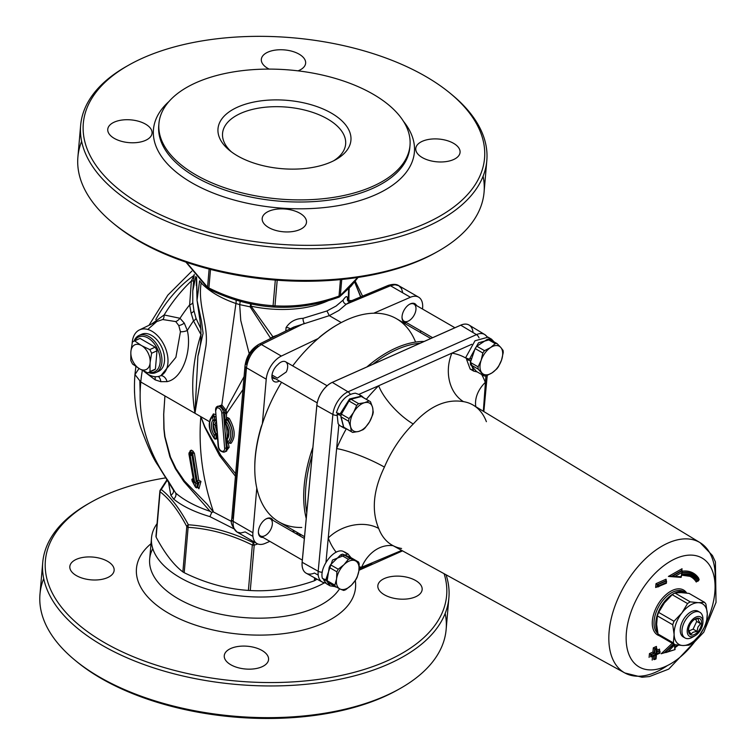 <?xml version="1.0" encoding="UTF-8"?>
<svg xmlns="http://www.w3.org/2000/svg" width="756" height="756" viewBox="0 0 756 756"><rect width="100%" height="100%" fill="white"/><g stroke="black" fill="none" stroke-linecap="round" stroke-linejoin="round"><path stroke-width="1.13" d="M189.321 454.753A1.238 0.794 173.7 0 1 188.962 454.271L189.085 452.768L190.295 451.823L192.222 453.127L190.058 454.611L194.746 482.838L195.993 483.556L195.199 486.392L192.619 481.61L193.876 482.328L189.321 454.753L189.085 452.768L189.869 453.165A1.238 0.709 120 0 0 189.624 454.129L189.709 454.186A1.238 0.709 -60 0 1 189.954 453.213A1.238 0.709 -60 0 1 190.673 452.513L190.588 452.457A1.238 0.709 120 0 0 189.869 453.165M193.876 482.328L188.962 454.271A1.238 0.794 173.7 0 1 188.962 454.214M188.924 453.798L189.321 452.712M195.993 483.556L200.954 481.449L198.705 480.154L194.434 453.392L192.884 451.039L191.306 450.132L190.068 450.869L190.153 451.672M190.304 451.776A1.238 0.794 -6 0 0 190.068 450.869M192.884 451.039A1.238 0.709 120 0 1 191.92 452.712L192.695 453.505L197.174 481.232L198.705 480.154M194.434 453.392A1.238 0.794 -6 0 0 192.695 453.505L192.222 453.127M198.308 482.574L196.56 481.563L197.174 481.232M192.874 478.576L192.912 479.124M198.129 487.384L198.922 488.782L200.954 481.449M195.199 486.392L196.456 487.875L197.656 487.327L198.922 488.782L198.544 487.856M194.746 482.838L196.276 481.752L191.939 455.14A1.238 0.794 173.7 0 1 191.07 455.433L191.013 453.883L191.939 454.224L192.336 453.666M191.939 455.14L191.939 454.224M191.07 455.433A1.238 0.794 173.7 0 1 190.2 455.263M191.873 452.731L191.013 453.883L189.954 453.213M191.296 452.768L190.673 452.513M193.404 481.355L193.46 480.485M192.619 481.61L191.835 479.361L192.525 478.898M231.629 521.508L213.249 511.878L207.201 504.28L184.473 480.996L176.016 468.625L170.44 457.002L164.978 436.741L164.052 428.926L163.721 414.307L164.921 395.936L163.674 414.279L163.882 428.832L164.714 436.618L169.892 456.851L175.316 468.597L183.708 481.374L210.14 511.349C195.464 506.35 183.954 500.217 175.609 492.95L168.172 480.882C146.626 449.952 137.498 416.991 140.786 381.997L134.974 374.57L139.009 368.503A13.608 8.637 65.5 0 1 130.845 352.22L130.949 351.03A13.608 8.637 65.5 0 1 141.022 345.275L134.644 340.871A17.293 10.981 -114.5 0 0 134.029 341.117A17.293 10.981 -114.5 0 0 132.385 342.166L130.949 351.03M235.655 473.747L220.78 455.263L204.989 426.989L200.822 416.66L204.668 427.055L219.533 455.575L235.437 476.214M360.81 296.853L355.433 283.84M354.621 281.979L360.631 296.928M201.162 334.426A4.942 2.769 -36.3 0 1 200.964 334.606C192.619 360.555 190.616 386.779 194.953 413.267L205.386 349.13C209.96 327.452 197.316 306.69 201.153 282.905C209.289 291.429 220.884 298.299 235.929 303.496L221.829 404.951L216.367 407.106M215.583 414.543L213.4 413.901L209.903 419.863M216.093 438.433L217.794 439.312M220.705 450.585A5.585 3.544 -114.5 0 0 224.674 451.946A5.585 3.544 -114.5 0 0 226.356 448.091L227.414 447.618L226.668 451.096L225.638 451.181M225.817 451.455L229.144 447.335L228.312 443.186M228.983 442.912L230.911 443.403C235.759 437.337 235.201 429.021 229.248 418.455L227.528 417.586L226.375 418.909L226.545 413.636L224.853 413.551L225.014 431.062L227.414 447.618A1.238 0.586 167.6 0 1 229.144 447.335M217.615 406.369L221.423 406.605L224.693 410.678L224.901 412.2L226.498 412.19L226.545 413.636L242.95 389.576M228.378 435.021L227.386 437.27L226.431 425.335M226.375 418.909L226.337 419.467M224.693 410.678L226.044 410.206L221.829 404.951A1.238 0.709 118.7 0 1 220.922 406.303M226.498 412.19L226.044 410.206L228.388 405.273L244.075 376.62M226.535 419.429L227.953 419.41C233.396 429.323 233.897 437.129 229.437 442.836A1.238 1.002 -129.7 0 1 230.911 443.403M228.18 442.969A1.238 0.813 -112.8 0 0 229.002 443.025L229.238 442.921M217.199 434.539A1.238 0.539 -8.7 0 0 216.263 434.804L216.783 437.904A1.238 0.558 169.7 0 1 217.444 437.648M215.706 438.244L216.783 437.904L216.792 438.641L216.14 438.149M215.734 416.49L214.638 416.65L214.808 419.882L213.164 424.674L215.895 434.029L217.095 433.226M216.103 421.064A1.238 0.888 37.7 0 0 214.619 420.572L214.553 420.601A1.238 0.775 -113.4 0 0 214.713 419.92L212.984 420.034A1.238 0.907 37.2 0 0 214.553 420.601A11.094 7.04 65.5 0 0 215.649 434.133L215.932 434.955A1.238 0.765 -114.3 0 0 215.649 434.133L214.203 435.069L215.932 434.955L216.188 438.14L214.836 438.584A1.238 0.784 -111.5 0 0 216.188 438.14L216.783 437.904M217.35 433.008L214.893 424.787L216.188 421.168M213.05 415.356L213.277 415.242A1.238 0.917 52.3 0 0 213.296 415.233L214.458 416.736A1.238 0.756 -116.1 0 0 213.91 415.62A1.238 0.756 -116.1 0 0 213.05 415.346A1.238 0.756 -116.1 0 0 213.05 415.356A1.238 0.756 -116.1 0 0 212.965 415.403A1.238 0.945 51.7 0 0 212.729 416.858L214.458 416.736L214.713 419.92L215.999 419.703M226.923 419.032L226.101 419.457A1.238 0.784 -117.5 0 0 225.779 420.289L225.798 420.95L227.131 419.845A1.238 0.784 -117.5 0 0 226.101 419.457A1.238 1.238 0 0 0 225.439 420.638M229.248 418.455L227.131 419.845A16.084 10.206 -114.5 0 1 229.002 443.025A1.238 0.945 -128.3 0 1 227.528 442.354L227.48 441.702M227.036 438.641L227.169 442.052A1.238 1.238 0 0 0 228.879 443.092A1.238 0.813 -112.8 0 0 228.888 443.092L229.418 442.855M226.186 424.343L225.883 424.39C228.898 430.013 229.323 434.558 227.159 438.026A1.238 1.238 0 0 0 226.913 438.877L227.272 439.17A1.238 0.907 -142.8 0 1 227.414 437.818A11.094 7.04 65.5 0 0 228.87 432.668M225.439 420.657L225.694 423.832A1.238 1.238 0 0 0 225.883 424.39L226.006 423.483M213.192 415.309L213.277 415.242A1.238 0.917 52.3 0 0 213.4 413.901M213.173 415.299L212.965 415.403A16.084 10.206 -114.5 0 0 209.573 425.089M216.651 438.66L215.781 439.009A1.238 1.238 0 0 1 214.364 438.631C208.117 429.351 207.598 421.64 212.833 415.488L212.833 415.488A1.238 1.238 0 0 1 213.05 415.346M145.587 372.642L155.188 379.881L160.792 381.685L167.019 381.638C183.179 378.643 191.901 349.489 187.318 330.495L184.284 323.105L179.994 318.285L164.146 314.959L151.531 324.088M194.122 275.354L191.353 281.005L189.652 304.866L191.107 313.107L193.489 320.865L200.964 334.606A4.942 1.361 11.9 0 0 201.153 334.615M193.668 280.618A4.942 3.015 17.1 0 1 191.353 281.005A103.78 59.913 -60 0 0 164.146 314.959A7.409 3.289 -101.5 0 1 162.72 319.523L175.751 321.584L178.775 325.534L180.438 331.761L175.883 357.333L160.934 375.59M147.77 329.446L156.804 321.536L162.72 319.523M132.168 343.233A25.241 16.018 65.5 0 1 139.397 329.947A25.241 16.018 65.5 0 1 153.421 332.177A25.241 16.018 65.5 0 1 167.615 355.944A25.241 16.018 65.5 0 1 160.319 375.874A25.241 16.018 65.5 0 1 148.195 374.39A25.241 16.018 65.5 0 1 143.583 370.941M140.361 334.974A20.384 12.937 65.5 0 1 141.618 334.265A20.384 12.937 65.5 0 1 161.841 347.458A20.384 12.937 65.5 0 1 158.514 371.366A20.384 12.937 65.5 0 1 157.163 371.848M148.403 372.585A20.384 12.937 -114.5 0 0 155.906 372.557A20.384 12.937 -114.5 0 0 159.232 348.639A20.384 12.937 -114.5 0 0 139.009 335.456A20.384 12.937 -114.5 0 0 134.058 341.107L139.416 338.66A17.293 10.981 65.5 0 1 140.03 338.414L155.16 347.155A17.293 10.981 65.5 0 1 156.993 350.803L155.405 369.098A17.293 10.981 65.5 0 1 153.761 370.138A17.293 10.981 65.5 0 1 153.147 370.383L148.96 372.292M134.672 340.824A19.146 12.153 65.5 0 1 157.654 349.357A19.146 12.153 65.5 0 1 149.017 372.302M138.83 338.962A17.293 10.981 65.5 0 1 139.416 338.66M140.03 338.414L134.644 340.871M141.022 345.275L142.005 345.842A13.608 8.637 65.5 0 1 150.17 362.124L151.606 353.26A17.293 10.981 -114.5 0 0 149.773 349.603L142.005 345.842M155.16 347.155L149.773 349.603M156.993 350.803L151.606 353.26M139.992 369.07L147.76 372.84A17.293 10.981 -114.5 0 0 148.374 372.595A17.293 10.981 -114.5 0 0 150.019 371.546L150.066 363.315A13.608 8.637 65.5 0 1 139.992 369.07L132.631 364.099A17.293 10.981 -114.5 0 1 130.797 360.451L130.845 352.22M150.17 362.124L150.066 363.315M155.405 369.098L150.019 371.546M343.13 300.075L336.165 305.991L326.951 310.962L329.295 315.649L338.924 310.433L346.201 304.243A3.704 3.005 -137.7 0 1 343.13 300.075C346.116 295.615 347.571 295.454 347.476 299.593A3.704 1.899 5 0 0 347.42 299.849A3.704 1.899 5 0 0 349.641 301.833M386.722 287.318A4.942 3.128 67.3 0 1 388.14 285.437A4.942 3.128 67.3 0 1 390.474 285.749L346.201 304.243L351.814 300.614L353.666 301.124M292.695 365.885A117.369 67.766 -60 0 1 318.134 338.556A117.369 67.766 -60 0 1 337.762 324.513A117.369 67.766 -60 0 1 373.776 313.211L410.423 297.259A19.769 11.416 -60 0 1 418.597 297.146A19.769 11.416 -60 0 1 422.613 307.938L422.519 309.043M289.529 330.637L293.81 327.046L329.295 315.649L341.277 322.566M301.748 527.471A117.369 67.766 -60 0 1 279.077 521.98A117.369 67.766 -60 0 1 256.785 488.083A117.369 67.766 -60 0 1 254.772 468.257A117.369 67.766 -60 0 1 262.36 423.842L266.235 379.181A19.769 11.416 -60 0 1 281.355 356.067L318.134 338.556L320.119 336.694A116.131 67.048 -60 0 1 336.883 325.014A116.131 67.048 -60 0 1 337.318 324.768M254.772 467.747A116.131 67.048 -60 0 1 254.772 467.246A116.131 67.048 -60 0 1 261.179 426.809L262.36 423.842A117.369 67.766 -60 0 1 264.902 416.518A117.369 67.766 -60 0 1 281.553 382.281M366.887 366.953A117.369 67.766 -60 0 1 424.163 341.447M306.227 518.531A117.369 67.766 -60 0 1 312.899 447.316M373.776 313.211A117.369 67.766 -60 0 1 396.446 318.692A117.369 67.766 -60 0 1 415.564 342.071M312.228 454.819A116.131 67.048 120 0 0 312.181 454.989L306.766 512.729A116.131 67.048 -60 0 1 312.181 454.989L316.821 405.452A19.722 11.387 120 0 1 332.262 382.366L372.84 364.297A116.131 67.048 -60 0 1 420.138 343.243L372.84 364.297A116.131 67.048 120 0 0 372.736 364.383M420.232 343.233A116.131 67.048 120 0 0 420.138 343.243L460.716 325.165A2.466 1.578 66 0 1 460.754 325.193A19.722 11.387 -60 0 1 469.145 325.099A19.722 11.387 -60 0 1 473.048 332.564M318.229 575.127L314.43 573.029A19.722 11.387 -60 0 1 306.284 573.265A19.722 11.387 -60 0 1 302.164 562.284A2.466 1.257 -174.6 0 1 302.126 562.266L306.766 512.729A116.131 67.048 120 0 0 306.794 512.87M302.126 562.266A19.722 11.387 120 0 0 306.104 573.161A19.722 11.387 120 0 0 306.189 573.209M469.06 325.042A19.722 11.387 120 0 0 468.975 324.995A19.722 11.387 120 0 0 460.716 325.165L476.469 334.625L348.015 391.816A19.335 11.16 120 0 0 332.886 414.449L318.191 571.262A19.335 11.16 120 0 0 322.226 582.025A19.335 11.16 120 0 0 325.345 582.857M420.629 330.778L420.478 332.574M416.537 305.594A10.678 6.171 120 0 0 409.572 304.262A10.678 6.171 120 0 0 402.787 313.06A10.678 6.171 120 0 0 402.022 317.34A10.678 6.171 120 0 0 406.662 322.708M269.835 541.353L265.101 543.413A19.769 11.416 -60 0 1 256.927 543.536A19.769 11.416 -60 0 1 252.91 532.744L256.785 488.083M294.245 530.74L292.383 531.544M272.916 520.308A10.678 6.171 120 0 0 265.951 518.975A10.678 6.171 120 0 0 258.533 530.343A10.678 6.171 120 0 0 258.401 532.063A10.678 6.171 120 0 0 263.031 537.431M279.38 381.024A10.678 6.171 120 0 1 271.876 376.63A10.678 6.171 120 0 1 277.773 364.713A9.885 5.708 -60 0 1 285.636 361.812A9.885 5.708 -60 0 1 286.297 371.952L277.405 378.123L271.999 374.995M401.578 548.478A80.901 46.711 -60 0 1 392.581 545.407A80.901 46.711 -60 0 1 378.671 528.425A37.063 27.358 -20.7 0 0 328.255 537.998A117.964 68.106 120 0 0 336.193 552.249M393.101 545.69A37.063 29.569 -80.6 0 0 361.651 567.246L401.719 550.415M346.059 553.212L343.262 551.379C334.237 547.448 319.023 567.435 322.415 578.406L325.789 579.805L327.518 578.406M489.595 338.452L488.026 337.185L475.004 340.776L465.913 357.191A18.286 10.556 120 0 0 465.809 357.957L469.41 359.204L478.501 342.799L491.532 339.179L494.112 341.91M378.671 528.425C371.338 510.621 373.247 490.181 384.417 467.095A80.901 46.711 -60 0 1 413.239 424.003C429.436 406.18 446.182 398.724 463.485 401.634A37.063 29.569 99.4 0 1 451.908 353.128L378.661 385.749A117.964 68.106 120 0 0 366.339 399.3M665.932 580.702L666.074 579.19L666.348 580.948L657.673 584.813L658.986 585.758L666.272 582.517L666.348 580.948M657.125 586.732L657.323 584.615L656.01 583.67L655.65 587.488L666.461 583.207L658.845 586.325M665.998 580.75L657.323 584.615L657.474 586.939M666.272 582.517L658.126 586.911M666.234 582.933L666.612 581.629M673.067 576.488L681.184 577.263L681.071 576.733L671.715 576.176L681.817 570.478L682.035 568.748L668.417 576.431L680.258 577.31M698.572 579.077L698.79 578.378A45.464 26.252 120 0 0 682.403 571.167M682.016 575.108A41.041 23.691 -60 0 1 696.248 582.007L698.431 580.381A43.016 24.835 120 0 0 681.496 574.74L681.071 576.733M696.938 581.024L696.248 582.007L697.174 581.08A42.024 24.268 120 0 0 692.496 576.62M681.628 575.023A42.024 24.268 -60 0 1 692.666 576.715A42.024 24.268 -60 0 1 697.523 581.288L698.922 579.276A44.472 25.676 120 0 0 693.895 574.598A44.472 25.676 120 0 0 682.082 572.831M675.363 576.119L681.95 572.405L682.167 570.676L672.065 576.374M681.95 572.405L681.543 574.324A43.489 25.109 -60 0 1 698.705 579.994L698.922 579.276L698.705 579.994M671.715 576.176L668.417 576.431M655.367 658.948L656.047 658.901L655.471 658.807L655.868 654.564L650.67 656.718M650.576 656.662L650.774 654.545L649.451 653.6L649.102 657.418M652.39 656.113L650.774 654.545L654.242 652.995L652.929 652.059L649.451 653.6M652.437 655.688L655.906 654.138L654.242 652.995L654.639 648.761L653.326 647.816L652.929 652.059M655.906 654.138L656.303 649.905L654.639 648.761L656.378 647.986L656.454 646.427L653.326 647.816M656.699 651.899L659.449 650.68L659.525 649.12L656.851 650.311M659.449 650.68L660.064 651.559L659.686 652.863L656.208 654.413L655.811 658.646M656.397 652.475L656.255 653.987L659.723 652.437M656.284 654.479L659.686 652.863M655.471 658.807L653.742 659.412M655.868 654.564L652.286 656.255M656.303 649.905L656.728 648.185L654.989 648.96L654.592 653.203L651.114 654.743L650.916 656.86M672.301 643.252L661.169 653.76L675.07 649.584L665.894 652.56M667.576 651.804L675.061 649.593L674.985 647.684L678.349 645.18M668.313 651.37L674.853 644.717M674.635 645.397L674.702 647.174L674.664 645.331M674.91 644.726L674.673 645.511M674.711 647.495L674.749 649.281M686.202 593.016A24.712 14.269 120 0 0 685.579 592.619A24.712 14.269 120 0 0 667.472 598.298A24.712 14.269 120 0 0 655.868 621.753A24.712 14.269 120 0 0 657.597 632.063M413.239 424.003A37.063 12.928 45.3 0 1 378.661 385.749L358.845 394.377L361.765 396.068L349.574 398.951L340.115 413.938L336.429 412.71C340.304 400.756 346.617 394.245 355.367 393.186L359.024 394.49A18.286 10.556 120 0 1 360.187 395.416M325.968 562.332L338.877 424.617L338.093 423.596L337.091 414.231L340.748 415.469L343.923 427.99L346.314 428.765A117.964 68.106 120 0 0 336.628 448.582A37.063 6.417 -157.1 0 1 384.417 467.095M475.798 406.69A37.063 27.358 159.3 0 1 485.305 382.375A117.964 68.106 120 0 0 481.629 374.466M483.33 411.255L485.91 375.959M338.877 424.617A18.286 10.556 120 0 0 340.569 426.053A18.286 10.556 120 0 0 342.411 426.753M328.539 584.549L326.62 583.84L323.502 579.672L324.135 579.124M472.103 369.797L470.185 369.089L466.575 359.44L468.153 358.769M363.712 397.788L361.765 396.068M477.234 371.933L473.681 371.101L470.137 360.706L466.575 359.44M471.111 360.3L470.137 360.706M469.41 359.204L471.763 358.401M340.748 415.469L340.947 416.131A17.766 10.253 -60 0 0 340.852 416.736L348.535 421.177L350.614 426.781L351.294 431.572L343.602 427.131L340.852 416.736M337.091 414.231L339.085 413.598M341.721 413.551L340.115 413.938M341.098 415.356A17.766 10.253 -60 0 1 341.381 414.137L348.998 400.992A17.766 10.253 -60 0 1 350.982 399.234L361.349 396.494A17.766 10.253 -60 0 1 362.086 396.853A17.766 10.253 -60 0 1 362.767 397.306M351.332 431.6L345.057 427.981A17.766 10.253 -60 0 1 344.32 427.622A17.766 10.253 -60 0 1 343.602 427.131M327.244 580.75L323.502 579.672M325.789 579.805L332.545 560.026L347.958 553.931L351.03 557.692M334.776 586.571L330.117 585.853L326.838 581.109M329.2 567.369L336.883 571.801L336.571 578.879A16.065 9.27 -60 0 0 340.295 589.122L343.659 590.427A17.766 10.253 -60 0 0 345.681 589.708L351.445 585.153A16.065 9.27 -60 0 1 340.295 589.122L327.849 582.564A17.766 10.253 -60 0 1 327.168 580.712L329.2 567.369A17.766 10.253 -60 0 1 330.542 564.789L340.682 554.866A17.766 10.253 -60 0 1 342.704 554.148L350.831 557.569L358.514 562.01L350.397 558.59L342.704 554.148M340.682 554.866L348.374 559.308L343.999 564.675A16.065 9.27 -60 0 0 336.571 578.879L334.861 585.153L327.168 580.712M358.514 562.01A17.766 10.253 -60 0 1 359.195 563.863L358.873 570.941A16.065 9.27 -60 0 1 351.445 585.153L355.821 579.786A17.766 10.253 -60 0 0 357.172 577.215L358.873 570.941A16.065 9.27 -60 0 0 355.15 560.706A16.065 9.27 -60 0 0 343.999 564.675L338.234 569.23L330.542 564.789M348.374 559.308A17.766 10.253 -60 0 1 350.397 558.59M335.541 587.006A17.766 10.253 -60 0 1 334.861 585.153M336.883 571.801A17.766 10.253 -60 0 1 338.234 569.23M265.658 519.155A9.885 5.708 -60 0 1 270.327 518.814A9.885 5.708 -60 0 1 272.245 524.929A9.885 5.708 -60 0 1 267.435 533.906A9.885 5.708 -60 0 1 260.442 535.928A9.885 5.708 -60 0 1 258.401 531.723M470.534 364.694L478.227 369.136L484.227 375.968L476.535 371.527L470.534 364.694A17.766 10.253 -60 0 1 470.402 362.407L475.118 348.544A17.766 10.253 -60 0 1 476.828 346.229L487.535 339.198A17.766 10.253 -60 0 1 489.387 339.179L497.079 343.611L500.765 347.429A16.065 9.27 -60 0 1 501.549 360.064L503.212 352.731A17.766 10.253 -60 0 0 503.071 350.444L500.765 347.429A16.065 9.27 -60 0 0 490.568 347.562L484.511 350.671L476.828 346.229M475.118 348.544L482.81 352.986L481.147 360.319L478.085 366.849L470.402 362.407M487.535 339.198L495.227 343.64L490.568 347.562A16.065 9.27 -60 0 0 481.147 360.319A16.065 9.27 -60 0 0 481.922 372.954A16.065 9.27 -60 0 0 492.118 372.821L496.786 368.909A17.766 10.253 -60 0 0 498.487 366.594L501.549 360.064A16.065 9.27 -60 0 1 492.118 372.821L486.07 375.94A17.766 10.253 -60 0 1 484.227 375.968M495.227 343.64A17.766 10.253 -60 0 1 497.079 343.611M478.227 369.136A17.766 10.253 -60 0 1 478.085 366.849M482.81 352.986A17.766 10.253 -60 0 1 484.511 350.671M409.279 304.432A9.885 5.708 -60 0 1 413.948 304.092A9.885 5.708 -60 0 1 415.28 312.578A9.885 5.708 -60 0 1 404.063 321.215A9.885 5.708 -60 0 1 402.022 317.01M348.998 400.992L356.69 405.433L353.581 412.407L349.074 418.578L341.381 414.137M361.349 396.494L369.041 400.926L364.553 402.702L358.675 403.676L350.982 399.234M351.294 431.572A17.766 10.253 -60 0 0 352.012 432.063A17.766 10.253 -60 0 0 352.75 432.423L358.627 431.449L363.116 429.673A17.766 10.253 -60 0 0 365.101 427.915L369.599 421.744L372.708 414.77A17.766 10.253 -60 0 0 373.247 412.171L372.566 407.371L370.497 401.776A17.766 10.253 -60 0 0 369.779 401.285L362.086 396.853M358.627 431.449A16.065 9.27 -60 0 1 350.614 426.781A16.065 9.27 -60 0 1 353.581 412.407A16.065 9.27 -60 0 1 364.553 402.702A16.065 9.27 -60 0 1 372.566 407.371A16.065 9.27 -60 0 1 369.599 421.744A16.065 9.27 -60 0 1 358.627 431.449M369.041 400.926A17.766 10.253 -60 0 1 369.779 401.285M348.535 421.177A17.766 10.253 -60 0 1 349.074 418.578M356.69 405.433A17.766 10.253 -60 0 1 358.675 403.676M275.43 378.747A8.212 4.744 -60 0 1 273.577 378.378A8.212 4.744 -60 0 1 271.933 375.524M410.423 297.259L390.474 285.749L394.953 284.747L398.781 285.711L401.483 288.518L402.816 292.874M252.939 536.391L245.161 531.903L240.795 532.98L237.091 532.082C234.095 530.183 232.782 526.601 233.15 521.338A4.942 2.542 5 0 1 231.695 519.344A4.942 2.542 5 0 0 231.695 519.344A4.942 2.542 5 0 1 233.065 517.765L246.097 367.529M290.134 328.869A3.704 1.899 5 0 0 286.089 327.556L285.787 331.024M293.81 327.046L258.911 344.311A4.942 3.137 63.7 0 1 258.93 344.311A4.942 3.137 63.7 0 1 261.406 344.547L304.318 323.322A3.704 1.37 79.9 0 1 303.061 318.333C295.539 318.654 289.888 321.725 286.089 327.556M326.951 310.962L303.061 318.333M252.91 532.744L233.15 521.338L246.465 367.766C248.138 357.286 253.118 349.546 261.406 344.547L281.355 356.067M213.249 511.878L211.727 512.483L210.14 511.349M273.152 337.27L272.944 336.836A4.942 2.315 -30 0 0 270.601 338.263L270.743 338.461M272.944 336.836L272.925 336.789A4.942 2.344 -30.9 0 0 270.591 338.244L270.128 338.764M270.591 338.244L250.123 306.832L239.68 304.621A4.942 0.86 106 0 0 240.03 301.257M277.764 334.993L272.925 336.789L251.086 306.18A4.942 1.096 -39.5 0 0 250.123 306.832L250.699 303.884M348.667 288.811L348.204 299.792M348.847 300.321L349.064 290.427M235.815 300.009A4.942 1.824 108.4 0 1 235.929 303.496L239.68 304.621L240.758 320.45L249.206 353.714M209.129 269.07L207.56 287.214L186.439 262.294L208.694 289M340.096 296.22L351.871 284.776M275.316 280.079L273.086 305.698A2.466 0.973 94 0 0 273.852 307.049C251.729 305.632 230.032 299.641 208.75 289.085L208.892 287.979A2.466 1.266 -175 0 1 207.56 287.214A2.466 2.145 127.8 0 0 208.316 288.82A2.466 2.466 0 0 0 208.741 289.085L208.807 289.094C230.06 299.65 251.748 305.632 273.87 307.049C295.161 308.335 316.802 305.046 338.792 297.193A2.466 0.605 70.7 0 0 338.896 297.193A2.466 0.605 70.7 0 1 338.896 297.193A2.466 2.466 0 0 0 339.529 296.853L339.529 296.853A2.466 2.221 -126 0 0 340.351 295.483A2.466 1.266 -175 0 1 339.028 296.087A2.466 0.605 70.7 0 1 338.896 297.184C316.858 305.046 295.19 308.335 273.889 307.049A2.466 1.153 -86.9 0 0 274.976 305.821L277.197 280.221M113.825 223.738A201.379 103.43 5 0 0 114.742 224.494A201.379 103.43 5 0 0 139.189 241.268A201.379 103.43 5 0 0 436.155 252.372A201.379 103.43 5 0 0 437.195 251.786M269.174 69.117A22.236 11.425 -175 0 1 267.851 68.409A22.236 11.425 -175 0 1 261.33 59.355A22.236 11.425 -175 0 1 284.473 49.905A22.236 11.425 -175 0 1 305.641 63.202A22.236 11.425 -175 0 1 298.044 70.847M114.269 138.376A22.236 11.425 -175 0 1 107.758 129.333A22.236 11.425 -175 0 1 130.892 119.873A22.236 11.425 -175 0 1 152.06 133.169A22.236 11.425 -175 0 1 137.97 142.43A22.236 11.425 -175 0 1 114.269 138.376M422.283 157.569A22.236 11.425 -175 0 1 415.762 148.516A22.236 11.425 -175 0 1 438.905 139.057A22.236 11.425 -175 0 1 460.073 152.362A22.236 11.425 -175 0 1 445.974 161.623A22.236 11.425 -175 0 1 422.283 157.569M268.701 227.537A22.236 11.425 -175 0 1 262.181 218.493A22.236 11.425 -175 0 1 285.324 209.034A22.236 11.425 -175 0 1 306.492 222.33A22.236 11.425 -175 0 1 292.402 231.591A22.236 11.425 -175 0 1 268.701 227.537M142.308 205.358A201.379 103.43 -175 0 1 128.558 65.224A201.379 103.43 -175 0 1 449.971 93.101A201.379 103.43 -175 0 1 412.162 228.832A201.379 103.43 -175 0 1 142.308 205.358M127.518 65.81A203.846 104.706 5 0 0 126.469 66.405A203.846 104.706 5 0 0 80.646 125.345A203.846 104.706 5 0 0 140.38 208.269A203.846 104.706 5 0 0 357.588 245.483A203.846 104.706 5 0 0 486.817 160.574A203.846 104.706 5 0 0 451.823 94.623A203.846 104.706 5 0 0 450.888 93.867M483.084 176.214A203.846 104.706 -175 0 1 484.067 192.251A203.846 104.706 -175 0 1 438.244 251.19A203.846 104.706 -175 0 1 137.639 239.945A203.846 104.706 -175 0 1 112.89 222.973A203.846 104.706 -175 0 1 77.896 157.021A203.846 104.706 -175 0 1 81.629 141.391M195.851 174.882A126.016 64.723 5 0 0 330.117 197.883A126.016 64.723 5 0 0 410.007 145.398A126.016 64.723 5 0 0 290.058 70.024A126.016 64.723 5 0 0 158.921 123.615A126.016 64.723 5 0 0 195.851 174.882M237.554 155.887A66.717 34.266 5 0 0 335.929 159.563A66.717 34.266 5 0 0 331.355 113.117A66.717 34.266 5 0 0 241.958 105.367A66.717 34.266 5 0 0 229.455 150.331A66.717 34.266 5 0 0 237.554 155.887M231.412 151.861A61.775 31.724 -175 0 1 222.557 133.396A61.775 31.724 -175 0 1 286.836 107.125A61.775 31.724 -175 0 1 345.643 144.075A61.775 31.724 -175 0 1 333.736 160.735M338.962 297.146A2.466 2.221 -126 0 0 339.529 296.853L350.822 286.477L358.089 277.405M185.929 262.124L208.316 288.82A2.466 2.145 127.8 0 0 208.713 289.057M196.995 293.593L196.598 277.386M196.465 277.225L196.333 285.588M203.09 333.264L201.54 321.394L197.032 300.245L199.471 317.019C201.852 331.893 201.342 344.887 197.93 356L203.09 333.264M213.419 511.944C208.921 497.646 197.136 462.521 200.822 416.66L194.953 413.267L197.921 356M201.02 329.153L196.021 318.333L193.942 310.631L192.771 302.438L192.771 290.871L195.823 276.441M250.973 303.94A4.942 1.002 -77.9 0 1 251.086 306.18A77.83 39.973 5 0 0 328.529 300.529M199.603 280.778L201.153 282.905A4.942 3.619 136.7 0 0 201.257 282.536M199.603 280.797L197.032 300.226L196.494 279.125M168.55 482.422L170.799 495.133L173.606 499.055C182.224 506.095 194.32 511.954 209.913 516.631L211.727 512.483M209.913 516.631L233.595 528.652M254.763 542.279L253.43 542.732C232.083 532.29 210.395 526.299 188.357 524.777C179.607 508.523 170.572 496.777 161.264 489.519L167.199 480.296M317.019 579.162L314.326 580.797C292.591 588.499 271.243 591.74 250.283 590.521L254.214 545.161A2.466 0.605 -109.3 0 0 253.43 542.732L252.334 545.048A2.466 1.266 5 0 0 254.214 545.161L257.777 543.942M248.393 590.408L252.334 545.048C231.317 534.624 209.922 528.718 188.131 527.329A2.466 0.973 -86 0 1 188.357 524.777A2.466 1.597 151.9 0 0 186.798 526.554A2.466 1.266 5 0 0 188.131 527.329L184.199 572.689L182.867 571.923C173.559 564.779 164.647 553.194 156.123 537.138L160.064 491.769A2.466 2.145 -52.2 0 1 161.264 489.519A2.466 1.673 -148.3 0 0 160.234 490.124A2.466 1.673 -148.3 0 0 160.234 490.134A2.466 1.673 -148.3 0 0 160.055 490.795A2.466 1.266 5 0 0 159.875 491.211A2.466 1.266 5 0 0 160.064 491.769C169.363 498.856 178.274 510.442 186.798 526.554L182.867 571.923L184.199 572.689C205.207 583.056 226.611 588.962 248.393 590.408L250.283 590.521M324.315 582.867A97.6 50.132 -175 0 1 180.108 577.65A97.6 50.132 -175 0 1 151.502 537.941A97.6 50.132 -175 0 1 157.059 523.653M107.626 561.339A22.236 11.425 -175 0 1 114.137 570.383A22.236 11.425 -175 0 1 90.994 579.843A22.236 11.425 -175 0 1 69.826 566.546A22.236 11.425 -175 0 1 83.925 557.276A22.236 11.425 -175 0 1 107.626 561.339M415.639 580.532A22.236 11.425 -175 0 1 422.15 589.576A22.236 11.425 -175 0 1 399.007 599.035A22.236 11.425 -175 0 1 377.839 585.73A22.236 11.425 -175 0 1 391.939 576.469A22.236 11.425 -175 0 1 415.639 580.532M262.058 650.5A22.236 11.425 -175 0 1 268.569 659.544A22.236 11.425 -175 0 1 245.426 669.003A22.236 11.425 -175 0 1 224.258 655.698A22.236 11.425 -175 0 1 238.357 646.437A22.236 11.425 -175 0 1 262.058 650.5M444.103 573.7A201.379 103.43 -175 0 1 338.074 676.1A201.379 103.43 -175 0 1 104.385 642.572A201.379 103.43 -175 0 1 90.635 502.438A201.379 103.43 -175 0 1 165.677 477.877M75.902 660.952A201.379 103.43 5 0 0 76.819 661.708A201.379 103.43 5 0 0 101.266 678.482A201.379 103.43 5 0 0 398.232 689.585A201.379 103.43 5 0 0 399.272 689M445.161 613.418A203.846 104.706 -175 0 1 446.144 629.465A203.846 104.706 -175 0 1 400.321 688.404A203.846 104.706 -175 0 1 99.707 677.159A203.846 104.706 -175 0 1 74.967 660.186A203.846 104.706 -175 0 1 39.973 594.235A203.846 104.706 -175 0 1 43.706 578.605M89.595 503.023A203.846 104.706 5 0 0 88.546 503.619A203.846 104.706 5 0 0 42.723 562.558A203.846 104.706 5 0 0 102.457 645.482A203.846 104.706 5 0 0 319.665 682.696A203.846 104.706 5 0 0 448.894 597.788A203.846 104.706 5 0 0 446.031 574.749M298.818 533.386L295.898 533.575M170.799 495.133A4.942 4.101 159.7 0 0 173.436 490.181M294.925 531.128L292.591 531.459M173.606 499.055A4.942 3.912 131.4 0 0 175.609 492.95L167.407 479.635M139.832 381.411L140.172 393.025M690.266 601.861A26.073 15.054 120 0 0 687.554 603.553L681.836 613.022L674.002 621.262A26.073 15.054 120 0 0 672.736 624.768L674.116 634.445L673.369 642.893A26.073 15.054 120 0 0 674.824 644.707L682.98 645.529L689.018 645.133A26.073 15.054 120 0 0 691.721 643.441L699.565 635.191L705.282 625.722A26.073 15.054 120 0 0 706.539 622.226L707.285 613.768L705.906 604.091A26.073 15.054 120 0 0 704.46 602.277L698.421 602.683A23.474 13.551 120 0 0 681.836 613.022A23.474 13.551 120 0 0 674.116 634.445A23.474 13.551 120 0 0 682.98 645.529A23.474 13.551 120 0 0 699.565 635.191A23.474 13.551 120 0 0 707.285 613.768A23.474 13.551 120 0 0 698.421 602.683L690.266 601.861L674.91 592.997L680.948 592.591L689.103 593.413L704.46 602.277M684.208 637.365A14.827 8.562 -60 0 1 683.282 636.949A14.827 8.562 -60 0 1 680.287 628.746A14.827 8.562 -60 0 1 687.242 614.675A14.827 8.562 -60 0 1 698.109 611.264A14.827 8.562 -60 0 1 698.931 611.859M702.834 620.742A14.827 8.562 120 0 0 702.929 619.06A14.827 8.562 120 0 0 699.858 612.275A14.827 8.562 120 0 0 688.99 615.677A14.827 8.562 120 0 0 682.035 629.757A14.827 8.562 120 0 0 685.03 637.951A14.827 8.562 120 0 0 692.449 637.223A14.827 8.562 120 0 0 693.847 636.297M687.251 630.107A11.123 6.417 -60 0 1 695.511 617.302A11.123 6.417 -60 0 1 702.929 622.093A11.123 6.417 -60 0 1 695.066 635.711A11.123 6.417 -60 0 1 687.251 630.107M688.555 629.531A9.27 5.349 -60 0 1 695.066 619.06A9.27 5.349 -60 0 1 701.615 622.85A9.27 5.349 -60 0 1 695.066 634.189A9.27 5.349 -60 0 1 688.518 630.409A9.27 5.349 -60 0 1 688.555 629.531M688.555 629.02L688.952 631.062L690.965 634.038L693.157 632.233L696.975 631.355L697.968 627.045L700.576 623.662L698.563 620.685L698.166 618.644L694.348 619.514M696.975 631.355L693.11 629.124L696.711 621.432L695.586 619.088M700.576 623.662L696.711 621.432M688.914 630.995L693.11 629.124M674.002 621.262L658.646 612.398L664.363 602.929L672.197 594.688L687.554 603.553M673.369 642.893L658.022 634.029L656.643 624.352L657.38 615.904L672.736 624.768M658.022 634.029A26.073 15.054 120 0 0 659.468 635.843L674.824 644.707M674.91 592.997A26.073 15.054 120 0 0 672.197 594.688M658.646 612.398A26.073 15.054 120 0 0 657.38 615.904M191.306 450.132A1.238 0.709 -60 0 1 190.351 451.805M196.891 481.411L198.639 482.422M192.997 479.502L192.194 479.039M196.456 487.875L197.864 482.838M197.656 487.327L199.074 482.158M194.953 413.267L140.786 381.997A103.78 59.913 -60 0 1 142.374 370.345M200.822 416.66L209.62 421.744M218.484 446.276L215.63 410.999A4.347 2.759 65.5 0 1 218.38 407.966A4.347 2.759 65.5 0 1 221.773 412.927L224.626 448.204A4.347 2.759 65.5 0 1 221.877 451.237A4.347 2.759 65.5 0 1 218.484 446.276L218.427 445.634M224.626 448.204L226.356 448.091L223.502 412.814L224.901 412.2L224.853 413.551M213.164 424.674A1.238 0.633 -175 0 1 214.893 424.787L216.944 425.968M215.63 410.999L217.199 406.52A5.585 3.544 -114.5 0 1 221.158 407.73A5.585 3.544 -114.5 0 1 223.502 412.814L221.773 412.927M226.668 451.096L224.674 451.946C220.761 452.107 218.578 450.113 218.125 445.983L215.611 410.338A5.585 3.544 -114.5 0 1 217.199 406.52L218.04 406.114M227.528 442.354L227.272 439.17A12.332 7.825 -114.5 0 0 226.063 424.135L225.798 420.95A14.846 9.422 65.5 0 1 227.528 442.354M212.729 416.858L212.984 420.034A12.332 7.825 -114.5 0 0 214.203 435.069L214.458 438.253A14.846 9.422 65.5 0 1 212.729 416.858M155.802 319.561A84.36 48.705 -60 0 1 194.084 275.42M175.751 321.584A7.409 4.319 128.3 0 0 179.994 318.285A103.78 59.913 120 0 1 189.652 304.866A4.942 2.74 -5 0 0 192.771 302.438M178.775 325.534A7.409 4.073 149.9 0 0 184.284 323.105M180.438 331.761A7.409 3.298 167.8 0 0 187.318 330.495A103.78 59.913 120 0 1 193.489 320.865A4.942 2.674 -19.3 0 0 196.021 318.333M160.735 375.704A7.409 5.235 -103.6 0 1 167.019 381.638M158.25 376.516A7.409 5.084 -81.8 0 1 160.792 381.685M154.81 376.658A7.409 4.545 -65.2 0 1 155.188 379.881M359.223 566.773A117.964 68.106 120 0 0 361.651 567.246L359.157 568.361M467.454 359.062A117.964 68.106 120 0 0 451.908 353.128L471.782 344.282M350.226 394.273A4.942 3.156 -114 0 0 348.015 391.816L332.29 382.385L460.754 325.193M336.911 415.413A4.942 2.514 -174.6 0 1 332.886 414.449L316.849 405.471A19.722 11.387 -60 0 1 332.29 382.385A2.466 1.578 66 0 0 332.262 382.366M316.821 405.452A2.466 1.257 5.4 0 0 316.849 405.471L309.752 481.241A2.466 1.257 5.4 0 1 309.724 481.222M309.223 486.495A2.466 1.257 5.4 0 0 309.261 486.514L309.752 481.241M322.302 572.216A4.942 2.514 -174.6 0 1 318.191 571.262L302.164 562.284L309.261 486.514M714.959 583.159A75.241 43.442 120 0 0 712.105 557.919A75.241 43.442 120 0 0 700.103 542.666A75.241 43.442 120 0 0 644.802 559.364A75.241 43.442 120 0 0 609.166 631.09A75.241 43.442 120 0 0 624.872 672.972A75.241 43.442 120 0 0 667.368 665.582M463.485 401.634A80.901 46.711 -60 0 1 473.483 405.282A80.901 46.711 -60 0 1 486.392 421.687M698.015 637.11A62.89 36.307 -60 0 1 648.894 669.854A62.89 36.307 -60 0 1 626.431 632.177A62.89 36.307 -60 0 1 686.694 555.348A62.89 36.307 -60 0 1 706.633 621.81M681.695 570.364L682.035 568.748M661.169 653.76L664.789 652.589M686.722 593.082A25.94 14.978 120 0 0 667.104 593.734A25.94 14.978 120 0 0 652.381 620.619A25.94 14.978 120 0 0 659.355 635.739M659.383 650.632L659.525 649.12M652.522 656.425L652.173 660.111M656.312 647.939L656.454 646.427M666.074 579.19L656.01 583.67M655.65 587.488L657.219 586.788M682.139 572.566A44.472 25.676 -60 0 1 693.545 574.39A44.472 25.676 -60 0 1 693.715 574.494M659.799 650.878L656.671 652.277M654.365 655.603L653.997 659.553M656.652 649.744L656.255 653.987M653.647 659.355L653.978 655.773M664.571 652.456L673.558 643.98M674.777 649.309L674.711 647.59M673.908 644.178L664.921 652.664M675.628 644.83A42.024 24.268 -60 0 1 674.938 645.322M674.702 647.174A43.016 24.835 120 0 0 677.593 645.085M678.019 645.142A43.489 25.109 -60 0 1 674.673 647.58M657.909 633.556A24.712 14.269 -60 0 1 654.12 620.742A24.712 14.269 -60 0 1 665.724 597.287A24.712 14.269 -60 0 1 683.83 591.608A24.712 14.269 -60 0 1 684.681 592.165M359.109 568.928L371.914 563.229M486.892 336.666A19.335 11.16 120 0 0 484.709 334.53A19.335 11.16 120 0 0 476.469 334.625A4.942 3.156 66 0 1 479.039 337.866M398.781 285.711C396.541 284.02 392.997 283.925 388.149 285.437A4.942 3.128 67.3 0 1 388.159 285.437L351.814 300.614L349.149 300.491L347.467 298.422L347.42 299.849M256.927 543.536L237.091 532.082C232.073 526.639 230.268 522.396 231.705 519.344L245.02 365.762A4.942 2.542 5 0 1 246.39 364.194C247.637 356.331 251.361 350.519 257.55 346.758A4.942 3.137 63.7 0 1 258.911 344.311C251.049 348.998 246.418 356.152 245.02 365.772A4.942 2.542 5 0 0 245.02 365.772A4.942 2.542 5 0 0 246.465 367.766L266.235 379.181M220.78 455.263A7.409 1.833 -33.8 0 0 219.533 455.575M169.231 101.266A130.958 67.265 5 0 0 191.826 182.801A130.958 67.265 5 0 0 357.541 201.247A130.958 67.265 5 0 0 403.704 121.612M409.903 146.456A126.016 64.723 -175 0 1 409.828 147.514A126.016 64.723 -175 0 1 329.937 200A126.016 64.723 -175 0 1 195.662 176.999A126.016 64.723 -175 0 1 158.741 125.732A126.016 64.723 -175 0 1 158.845 124.674M340.455 279.588L339.028 296.087C317.284 303.846 295.927 307.087 274.976 305.821A2.466 1.266 -175 0 1 273.086 305.698C251.304 304.309 229.909 298.403 208.892 287.979L210.508 269.429M357.73 277.461L340.351 295.483L341.74 279.465M193.942 310.631A4.942 2.684 -12.1 0 1 191.107 313.107M314.59 577.83L314.326 580.797M298.138 534.87L301.54 534.955M339.557 588.801A97.6 50.132 -175 0 1 178.274 598.771A97.6 50.132 -175 0 1 149.669 559.062A97.6 50.132 -175 0 1 152.788 548.695M151.002 543.715A109.951 56.473 5 0 0 168.673 613.286A109.951 56.473 5 0 0 292.052 632.385A109.951 56.473 5 0 0 355.301 580.561M159.979 491.655L156.123 536.165M167.076 480.098L160.754 489.671M315.658 580.192L315.81 578.491M189.718 451.89L190.427 451.36M195.539 487.299L191.996 480.74M134.464 390.521L134.559 393.205M362.549 296.125L355.244 281.185M134.993 373.974L135.891 366.509M148.989 325.316L167.813 295.171L191.816 271.158M160.319 375.874L161.671 375.297M139.397 329.947L156.823 321.527M141.618 334.265L139.009 335.456M158.514 371.366L155.906 372.557M153.761 370.138L148.374 372.595M336.883 325.014L337.762 324.513M430.759 338.508L396.446 318.692M304.526 536.675L279.077 521.98M254.772 467.246L254.772 468.257M468.975 324.995L484.709 334.53L487.327 336.836M306.104 573.161L322.226 582.025L325.666 583.15M392.581 545.407L624.872 672.972L642.005 677.225L649.432 676.554L668.739 669.107L703.76 632.224L716.027 602.4L715.403 561.906L712.435 555.518L700.103 542.666L473.483 405.282M681.628 575.174L692.666 576.715M681.184 577.263L681.638 575.118M672.443 576.469L681.005 577.386M681.921 573.587L682.375 571.479M693.545 574.39L699.111 579.436M698.185 581.062L699.111 579.739M656.444 654.677L659.912 653.137L660.064 651.559M656.047 658.901L656.444 654.668M654.649 659.534L656.038 658.92M651.577 656.841L655.046 655.301M656.586 653.108L656.983 648.865M683.83 591.608L685.579 592.619M402.542 550.869L358.968 570.279M487.242 375.439L483.849 411.576M343.923 427.99L340.569 426.053M470.185 369.089L473.681 371.101M488.036 337.167L491.532 339.179M326.62 583.84L330.117 585.853M344.5 551.937L347.958 553.931M304.356 538.461L270.327 518.814M302.324 560.111L260.442 535.928M454.923 327.745L413.948 304.092M432.602 337.686L404.063 321.215M327.121 385.758L285.636 361.812M317.208 402.863L272.34 376.96M352.012 432.063L344.32 427.622M398.762 285.702L418.597 297.146M349.263 288.187L348.251 299.849M128.558 65.224L126.469 66.405M449.971 93.101L451.823 94.623M80.646 125.345L77.896 157.021M486.817 160.574L484.067 192.251M436.155 252.372L438.244 251.19M114.742 224.494L112.89 222.973M158.921 123.615L158.741 125.732M410.007 145.398L409.828 147.514M198.148 355.055L197.921 356.019M194.207 274.39L192.78 290.871M149.669 559.062L151.502 537.941M398.232 689.585L400.321 688.404M76.819 661.708L74.967 660.186M446.144 629.465L448.894 597.788M39.973 594.235L42.723 562.558M90.635 502.438L88.546 503.619M166.934 479.88L160.234 490.124A2.466 2.466 0 0 0 159.875 491.211L155.944 536.486M135.003 373.955C133.434 392.61 135.22 410.158 140.37 426.611C147.373 445.898 153.279 458.873 158.108 465.526L173.71 490.616M683.282 636.949L685.03 637.951M698.109 611.264L699.858 612.275M702.929 622.093L702.929 619.06M695.066 635.711L692.449 637.223"/></g></svg>
